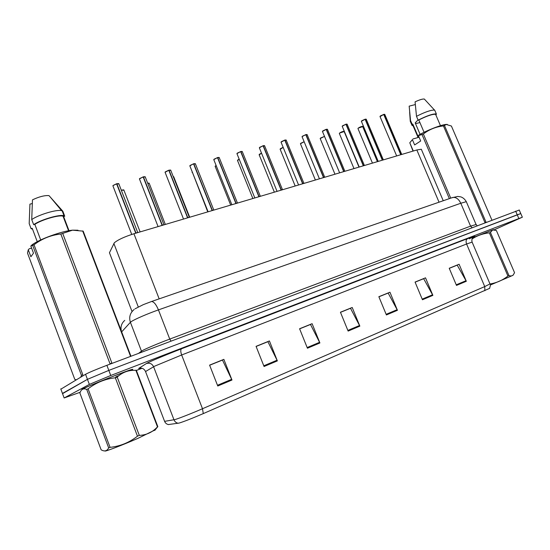 <?xml version="1.0" encoding="UTF-8"?>
<svg xmlns="http://www.w3.org/2000/svg" width="550" height="550" viewBox="0 0 550 550"><rect width="100%" height="100%" fill="white"/><g stroke="black" fill="none" stroke-linecap="round" stroke-linejoin="round"><path stroke-width="0.82" d="M109.752 253.509L109.45 252.725L114.379 242.742C118.002 239.738 124.513 236.741 133.925 233.75L416.838 149.971L421.314 149.243L421.534 149.772M82.246 389.166L81.916 389.689L82.246 389.166C87.23 386.313 126.878 370.604 131.897 369.469C126.878 370.604 87.23 386.313 82.246 389.166M131.271 370.26L131.622 370.081C133.072 369.339 133.162 369.139 131.897 369.469C133.162 369.139 133.072 369.339 131.622 370.081L131.271 370.26M489.665 288.331L203.28 413.607C192.308 418.323 184.257 421.479 179.142 423.067L168.362 424.559M494.051 229.873L522.362 217.202L520.781 213.565L517.234 214.803L108.817 370.397L87.45 379.349L62.549 393.669M449.261 268.352L457.201 265.141L466.324 281.27L459.099 264.261L449.226 268.256L456.486 285.416L466.324 281.27M449.226 268.262L459.099 264.261M415.099 282.164L423.665 278.699L432.871 295.371L425.514 277.839L415.058 282.067L422.455 299.757L432.871 295.371M415.058 282.081L425.514 277.839M378.895 296.801L388.156 293.061L397.444 310.296L389.943 292.222L378.854 296.704L386.402 314.951L397.444 310.296M378.861 296.711L389.943 292.222M209.646 365.241L222.468 360.058L231.976 380.022L223.864 359.356L209.598 365.124L217.759 386.011L231.976 380.022M209.605 365.138L223.864 359.356M256.107 346.452L267.898 341.688L277.365 360.889L269.411 340.945L256.059 346.342L264.062 366.499L277.365 360.889M256.066 346.356L269.411 340.945M299.626 328.859L310.489 324.466L319.907 342.966L312.104 323.689L299.585 328.749L307.429 348.226L319.907 342.966M299.585 328.762L312.104 323.689M340.478 312.338L350.501 308.289L359.851 326.136L352.206 307.478L340.436 312.235L348.129 331.079L359.851 326.136M340.436 312.242L352.206 307.478M472.67 237.758L493.508 229.632L472.67 237.758L492.669 229.921L490.435 232.444L489.376 232.856C483.086 233.502 477.304 235.544 472.017 238.989M522.362 217.202L110.743 375.492L89.354 384.409L64.144 397.966L80.162 392.274M136.379 370.459L142.01 368.273M519.255 210.052L106.886 365.317C96.36 369.346 89.244 372.336 85.552 374.289L60.871 389.166M519.207 209.942L520.781 213.565L108.817 370.397L87.45 379.349L62.453 393.422L64.144 397.966M118.889 183.968L116.868 183.776L136.015 233.124M113.018 185.501L116.614 183.844L135.733 233.124L134.241 233.654L135.747 233.166M135.589 232.746L137.191 232.781M135.733 233.124L134.276 233.647M145.296 177.066L143.412 176.887L162.374 225.321M139.597 178.585L143.165 176.949L162.099 225.314L160.648 225.837L162.113 225.356M161.947 224.936L163.494 224.991M162.099 225.321L160.676 225.823M170.796 170.397L169.036 170.225L187.818 217.786M165.034 172.294L168.802 170.287L187.55 217.779L186.127 218.288L187.564 217.821M187.399 217.401L188.904 217.47L187.784 217.718M187.55 217.779L186.168 218.281M187.784 217.711L188.904 217.47M195.442 163.955L193.799 163.797L212.396 210.512M190.053 165.454L193.566 163.852L212.135 210.506L210.753 211.001L212.149 210.54M193.799 163.797L195.25 163.653M211.984 210.127L213.414 210.21M212.135 210.506L210.788 210.987M208.099 211.784L189.936 166.086L189.998 165.571L193.724 163.742L195.333 163.68L213.812 210.093M219.271 157.733L217.731 157.575L236.149 203.479M214.019 159.218L217.511 157.637L235.895 203.472L234.548 203.954L235.916 203.507M217.731 157.575L213.971 159.328L213.874 159.858L231.853 204.751M235.744 203.094L237.139 203.184M235.895 203.472L234.582 203.94M155.196 429.88L138.05 438.302C122.244 445.191 103.991 452.148 105.036 450.918M157.829 426.635L157.479 426.869L135.884 370.294L136.276 370.198L157.829 426.635L156.056 428.78M135.884 370.294L132.048 370.391C126.534 370.858 121.584 373.086 117.198 377.066L139.315 435.387C146.506 435.057 152.563 432.217 157.479 426.869M139.315 435.387L137.466 436.191L115.328 377.788C105.318 378.854 96.243 382.532 88.096 388.822L86.721 389.414C83.896 388.245 81.812 388.967 80.486 391.586L79.881 392.996L101.138 449.804C104.541 451.77 107.044 451.124 108.659 447.872L86.721 389.414M115.706 376.949L118.958 375.609M130.542 370.562C132.956 369.38 132.811 369.215 130.103 370.061L114.366 375.815C97.914 382.14 79.702 389.902 82.129 389.524M117.198 377.066L115.328 377.788M88.096 388.822L110.069 447.342L108.659 447.872M110.069 447.342C120.161 446.27 129.298 442.551 137.466 436.191M512.93 275.337L490.353 285.024M490.435 232.444L508.977 275.584C510.751 276.21 512.174 275.997 513.239 274.945L514.546 272.669L496.382 230.498L492.986 229.962M508.977 275.584L507.932 276.038L489.376 232.856M493.164 229.921L492.669 229.921M490.222 283.944C496.794 282.824 502.693 280.191 507.932 276.038M62.734 233.482L111.891 363.082L110.027 363.791L60.83 234.018C50.992 235.077 42.054 238.659 34.017 244.771L30.834 246.049L31.845 245.025C38.802 239.415 61.607 231.124 72.6 230.161L60.83 234.018M34.017 244.771L82.837 374.797L81.469 375.402L32.725 245.513M80.733 377.128L81.469 375.402M78.004 230.23L72.6 230.161M130.948 356.242L83.188 231.144L72.937 230.216M68.998 230.684L63.614 216.535L63.051 216.232C59.572 214.548 41.786 219.622 34.836 224.359L40.7 239.951M63.614 216.535L64.749 216.226L64.054 215.813C60.301 213.978 40.844 219.601 33.66 224.675L34.836 224.359M64.749 216.226L62.844 211.228L61.559 210.629C56.822 209.275 38.555 214.706 31.735 219.574L33.66 224.675M62.844 211.228L48.991 195.614C44.598 195.291 39.091 196.701 32.471 199.849L31.735 219.574M30.834 246.049L33.488 253.137L30.896 256.768L28.277 249.776L27.5 253.055L74.779 379.376L76.244 379.768M130.57 356.379L82.672 230.924M28.277 249.776L29.274 248.765L31.604 248.098M37.256 241.67L32.244 228.346L31.082 228.663L32.553 229.171M31.082 228.663L29.191 223.63L29.927 204.146L32.223 203.548M418.048 119.969L415.188 122.856L420.09 134.351L415.374 123.289C416.02 123.537 417.526 123.282 419.891 122.519M444.524 125.62L485.987 222.083L484.921 222.482L443.438 125.929C435.978 126.734 429.282 129.429 423.362 134.001L418.426 135.692L418.935 134.991C427.219 130.247 440.708 124.953 445.741 124.458L446.332 124.506L443.438 125.929M447.294 124.41L445.741 124.458M491.913 220.103L451.399 126.026L446.332 124.506M435.827 114.874L435.586 114.311C432.561 114.008 426.965 115.892 418.804 119.976L424.071 132.303M436.006 115.301L436.349 113.946C433.008 113.637 426.931 115.706 418.131 120.161L418.804 119.976M434.981 110.763L434.507 110.069C430.842 109.973 424.841 112.062 416.494 116.332L418.131 120.161M424.662 99.399L424.325 99.041C422.627 98.835 419.547 99.777 415.078 101.853L416.494 116.332M413.016 151.106L409.784 142.766L413.291 151.023M449.35 198.639L422.049 134.661M423.362 134.001L450.746 198.158M418.426 135.692L420.688 140.993L414.638 144.932L412.411 139.686L409.784 142.766M412.411 139.686L411.668 140.429M412.919 138.985L418.488 137.397L412.823 124.101L412.809 125.139L418.076 137.507M412.823 124.101L412.149 124.286L412.053 125.489L413.016 125.627M412.149 124.286L410.534 120.498L410.293 121.626M410.534 120.498L409.166 106.15L415.284 104.569M242.323 151.704L240.886 151.559L259.119 196.673M237.201 153.182L240.666 151.621L258.878 196.666L257.558 197.141L258.892 196.701M240.886 151.559L237.16 153.292L237.022 153.835L254.829 197.945M258.727 196.295L260.067 196.398M258.878 196.666L257.593 197.127M264.639 145.881L263.292 145.743L281.346 190.094M259.641 147.345L263.079 145.798L281.112 190.087L279.826 190.548L281.126 190.121M263.292 145.743L259.6 147.448L259.428 148.005L277.056 191.366M280.961 189.709L282.232 189.833M281.112 190.087L279.854 190.534M286.248 140.229L284.982 140.106L302.864 183.721M281.022 142.182L284.783 140.161L302.637 183.714L301.379 184.161L302.651 183.748M284.982 140.106L281.332 141.797L281.126 142.361L298.581 184.992M302.486 183.343L303.717 183.473M302.637 183.714L301.414 184.154M307.189 134.764L305.999 134.647L323.709 177.547M302.424 136.208L305.807 134.695L323.489 177.54L322.259 177.98L323.503 177.574M305.999 134.647L302.383 136.311L302.143 136.888L319.426 178.819M323.338 177.169L324.534 177.306M323.489 177.54L322.286 177.973M327.484 129.463L326.37 129.353L343.915 171.566M322.431 131.436L326.184 129.401L343.695 171.559L342.492 171.985L343.709 171.593M326.37 129.353L322.788 131.003L322.513 131.588L339.632 172.838M343.544 171.194L344.685 171.339M343.695 171.559L342.519 171.978M347.174 124.328L346.129 124.224L363.495 165.77M342.616 125.751L345.943 124.272L363.289 165.756L362.113 166.176L363.303 165.791M346.129 124.224L342.581 125.847L342.272 126.445L359.219 167.035M363.138 165.399L364.244 165.55L363.467 165.708M363.289 165.756L362.141 166.169M363.467 165.701L364.251 165.543M366.279 119.336L365.289 119.24L382.498 160.146M361.364 121.316L365.111 119.288L382.291 160.132L381.143 160.545L382.305 160.16M365.289 119.24L361.776 120.849L361.433 121.454L378.221 161.411M382.14 159.775L383.219 159.926M382.291 160.132L381.171 160.538M384.821 114.496L383.893 114.407L400.936 154.681M380.449 115.906L383.721 114.455L400.737 154.667L399.637 155.066M400.586 154.316L401.61 154.481M138.284 306.934L113.85 243.451M159.17 298.87L133.925 233.75M132.041 311.561L109.45 252.725M439.044 202.194L416.838 149.971M164.512 421.128L145.475 371.415C144.045 368.562 141.776 367.579 138.676 368.459L146.362 363.55C148.156 362.264 166.629 354.502 181.507 348.789L467.624 238.59C466.022 239.601 465.678 241.416 466.586 244.014L181.658 354.991L154.481 366.238L145.53 371.553M467.624 238.59C476.369 235.276 476.981 235.311 469.453 238.707M472.12 242.103L466.586 244.014L484.743 286.584L489.988 283.931M168.63 424.6C166.712 424.256 165.364 423.177 164.601 421.355L174.962 419.574C178.661 418.536 192.039 413.27 202.496 408.732L203.28 413.607M178.262 423.266C176.227 422.902 174.804 421.754 173.986 419.815L153.588 366.699C152.061 363.667 149.655 362.615 146.362 363.55M484.859 290.716L484.743 286.584L202.496 408.732L181.658 354.991C180.531 351.746 180.482 349.676 181.507 348.789M518.822 218.467L515.652 211.152M110.743 375.492L106.886 365.317M89.354 384.409L85.552 374.289M359.556 325.497L347.861 330.419M319.605 342.306L307.154 347.545M277.062 360.209L263.78 365.798M231.667 379.308L217.47 385.282M397.148 309.678L386.141 314.311M432.582 294.772L422.201 299.138M466.036 280.692L456.232 284.817M466.441 202.001L466.304 201.678L460.79 203.252L158.441 309.897C147.613 313.686 134.386 319.406 131.216 321.654L130.405 322.3L141.467 351.154L142.319 350.625C145.64 348.728 158.964 343.118 169.744 339.089L470.58 226.146L476.073 224.517M171.057 341.117L169.744 339.089L158.441 309.897C156.138 304.425 153.842 301.627 151.539 301.503L150.996 301.689M60.768 388.877L62.453 393.422M134.172 309.464L133.733 309.843C129.958 313.28 128.851 317.433 130.405 322.3L121.653 331.897M138.572 353.361L141.467 351.154L141.653 352.199M135.018 308.825L143.282 304.645L151.539 301.503L452.76 197.457C456.019 197.065 458.693 198.99 460.79 203.252L470.58 226.146L472.01 227.611M124.74 320.382C121.426 323.373 120.319 327.016 121.433 331.306M477.111 225.686L476.004 224.324L466.304 201.678C464.881 199.217 463.024 197.608 460.728 196.852L457.765 196.439L451.921 197.752M116.614 183.844L112.956 185.625L113.004 186.093L131.732 234.431M137.768 232.609L118.759 183.638L116.813 183.714L118.683 183.611M123.915 190.183L121.316 190.231M140.126 231.907L123.798 189.887L121.289 190.156L123.729 189.86M143.165 176.949L139.535 178.709L139.549 179.19L158.077 226.593M143.364 176.818L145.09 176.722M168.802 170.287L165.199 172.026L165.179 172.521L183.521 219.058M189.337 217.339L170.679 170.108L168.981 170.163L170.596 170.074M217.683 157.513L219.079 157.444M149.263 183.432L147.709 183.232M147.682 183.171L149.078 183.123M173.779 176.907L173.236 176.584M173.216 176.536L173.594 176.612M192.328 172.095L207.769 211.881M192.301 172.054L192.06 172.446M260.356 196.309L242.227 151.463L240.824 151.504L242.137 151.436M263.237 145.681L264.461 145.619M303.951 183.397L286.158 140.023L284.921 140.051L286.076 139.996M216.129 165.495L215.236 166.533L230.684 205.095M215.387 165.935L215.126 166.341M239.195 159.211L237.566 160.614L252.863 198.529M237.751 160.002L239.167 159.142L237.469 160.435M261.532 153.182L259.201 154.873L274.354 192.163M259.414 154.254L261.504 153.113L259.105 154.708M302.101 136.606L305.745 134.64M324.727 177.251L307.106 134.564L305.938 134.592L307.017 134.537M322.479 131.319L322.788 130.928M344.871 171.284L327.408 129.278L326.308 129.298L327.319 129.25M342.238 126.191L342.581 125.778M346.074 124.169L347.016 124.128M361.412 121.206L361.776 120.78M383.343 159.892L366.211 119.178L365.228 119.192L366.121 119.151M383.721 114.455L380.043 116.614L396.66 155.946M380.016 116.373L383.659 114.4M401.734 154.447L384.759 114.352L383.831 114.359L384.67 114.324M283.181 147.379L280.177 149.311L295.178 185.996M280.418 148.686L283.154 147.311L280.087 149.153M304.164 141.797L300.747 143.378L300.513 143.914L315.377 180.015M300.788 143.282L304.136 141.735L300.431 143.77M300.479 143.66L300.747 143.309M324.528 136.441L320.512 138.139L320.244 138.683L334.971 174.219M320.554 138.036L324.507 136.393L320.169 138.538M320.217 138.435L320.512 138.064M344.156 131.56L339.701 133.045L339.405 133.602L353.987 168.582M358.999 167.104L344.094 131.402L339.721 132.956C341.509 131.849 342.932 131.326 344.004 131.374M339.377 133.361L339.701 132.976M362.697 126.624L358.339 128.102L358.009 128.666L372.453 163.116M377.41 161.652L362.636 126.479C361.955 126.892 364.348 125.098 358.353 128.012C360.133 126.919 361.529 126.404 362.553 126.452M357.988 128.439L358.339 128.033M443.245 200.743L421.314 149.243M469.191 238.824L473.578 236.844C473.983 236.486 471.137 238.088 472.072 242L490.057 284.096C490.634 283.993 490.476 285.443 489.576 288.454M112.984 185.522L116.566 183.776M139.397 178.942L143.11 176.88M164.003 224.84L145.172 176.749L143.351 176.818M165.227 171.923L168.747 170.225M189.805 165.866L193.511 163.79M213.751 159.651L217.456 157.575M237.469 203.087L219.168 157.472L217.669 157.513M165.337 224.448L149.153 183.15L147.682 183.164M189.709 217.229L173.669 176.639L173.216 176.529M154.797 430.389L157.623 426.779M130.103 370.061L132.048 370.391M512.834 275.454L513.239 274.945M63.051 216.232L68.578 230.759M62.143 210.801L64.054 215.813M49.651 196.316L61.559 210.629M435.586 114.311L440.467 125.682M434.713 110.144L436.349 113.946M424.325 99.041L434.507 110.069M410.444 121.729L411.792 124.877M409.64 112.049L410.245 120.931M236.913 153.636L240.611 151.559M259.325 147.819L263.024 145.736M282.507 189.75L264.543 145.654L263.223 145.681M281.346 141.701L284.721 140.099M302.053 136.723L302.404 136.221M322.809 130.907L326.123 129.346M342.189 126.301L345.881 124.218M364.396 165.502L347.105 124.156L346.06 124.169M361.797 120.759L365.049 119.233M379.974 116.483L380.428 115.912M339.329 133.471L339.721 132.956M357.94 128.542L358.353 128.012"/></g></svg>
